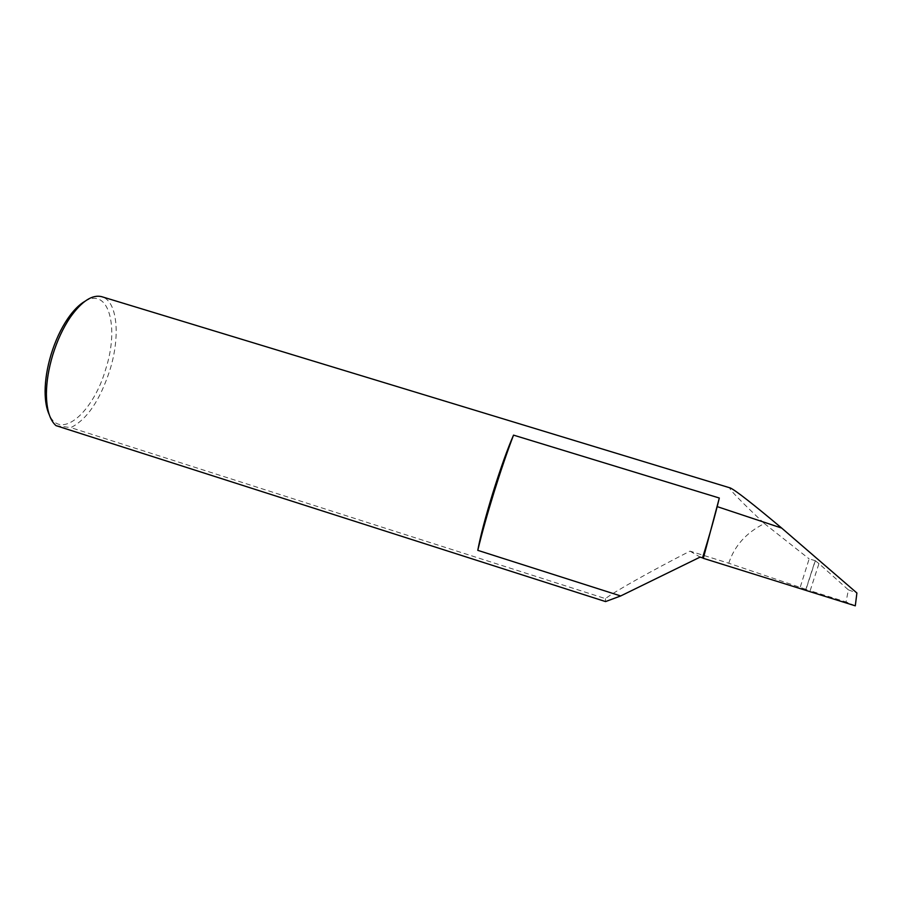 <?xml version="1.0" encoding="UTF-8"?>
<svg xmlns="http://www.w3.org/2000/svg" width="902" height="902" viewBox="0 0 902 902"><rect width="100%" height="100%" fill="white"/><g stroke="black" fill="none" stroke-linecap="round" stroke-linejoin="round"><path stroke-width="0.68" stroke-dasharray="4.51 3.38" d="M84.844 301.347C108.916 286.78 119.278 327.37 105.805 368.85C93.639 411.673 60.986 441.033 49.272 414.751M55.992 425.631L70.818 427.627C86.975 419.543 99.998 400.353 109.897 370.068C120.552 336.22 117.508 300.885 101.746 296.69M818.96 563.615L815.205 560.649L805.881 589.322L810.143 590.731L818.96 563.615L848.376 589.863L846.053 601.938L810.143 590.731M805.881 589.322L728.76 563.231L690.019 551.133C653.285 569.838 613.315 592.219 605.456 598.635L70.818 427.627M728.76 563.231C734.453 545.834 746.326 532.608 764.377 523.555C742.572 503.057 726.471 486.764 730.338 487.971M800.333 586.864L809.139 558.89L815.205 560.649M764.377 523.555L809.139 558.89M855.299 605.828L846.053 601.938M690.019 551.133L700.121 557.098M605.558 601.578L605.456 598.635M848.376 589.863L856.9 592.997M815.34 560.706L806.027 589.378"/><path stroke-width="1.35" d="M513.531 435.125C507.217 451.744 500.678 470.934 493.901 492.672C487.181 514.422 481.803 533.646 477.778 550.344C480.326 536.521 485.377 517.286 492.954 492.616C500.689 467.958 507.544 448.79 513.531 435.125L719.311 498.028C715.061 515.685 709.457 535.63 702.523 557.853L700.121 557.098L620.7 595.951L477.778 550.344M49.272 414.751C46.498 408.843 45.111 401.007 45.1 391.254C45.19 379.753 47.186 367.497 51.087 354.486C55.326 340.742 60.874 328.802 67.729 318.665C73.389 310.457 79.094 304.684 84.844 301.347M730.338 487.971L101.746 296.69C92.241 294.323 81.732 301.212 70.232 317.346C63.027 328.012 57.187 340.595 52.722 355.072C48.607 368.794 46.509 381.693 46.397 393.791C46.532 409.485 49.723 420.095 55.992 425.631L605.558 601.578L620.7 595.951M719.311 498.028L703.312 558.315L855.299 605.828L856.9 592.997L781.696 528.076L717.564 506.744M730.44 488.005C736.021 490.733 753.102 504.094 781.696 528.076M703.312 558.315L702.523 557.853M45.1 391.254L46.397 393.791M67.729 318.665L70.232 317.346"/></g></svg>
